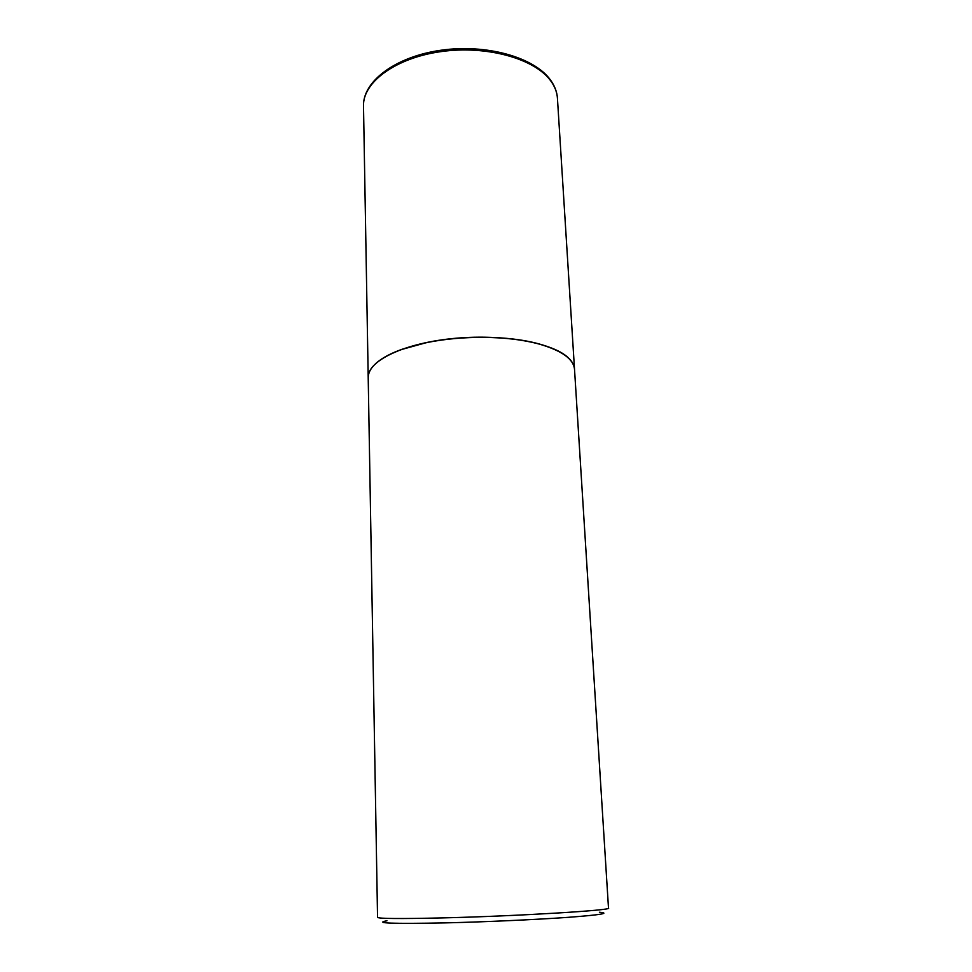 <?xml version="1.0" encoding="UTF-8"?>
<svg xmlns="http://www.w3.org/2000/svg" width="972" height="972" viewBox="0 0 972 972"><rect width="100%" height="100%" fill="white"/><g stroke="black" fill="none" stroke-linecap="round" stroke-linejoin="round"><path stroke-width="1.46" d="M557.43 98.245L574.513 369.202C574.258 365.083 572.022 361.134 567.806 357.319C551.489 342.241 500.288 333.469 451.397 338.681C402.432 343.772 367.404 361.292 368.206 377.488L363.504 106.033C362.714 81.356 395.555 56.607 440.972 50.24C486.377 43.716 534.345 57.239 550.529 80.069C554.733 85.901 557.029 91.951 557.43 98.245C557.053 92.267 554.818 86.472 550.735 80.883C534.904 58.721 486.729 45.089 441.057 51.601C395.312 57.931 362.629 82.474 363.504 106.033M565.497 355.63C559.313 350.953 550.334 347.004 538.573 343.796C508.563 335.51 461.554 335 425.493 342.788L401.995 349.288C390.525 353.419 381.899 358.073 376.103 363.236M574.525 369.396C573.589 358.984 561.658 350.503 538.719 343.942C508.66 335.632 461.542 335.121 425.396 342.922L401.849 349.434C379.53 357.817 368.303 367.234 368.206 377.683L377.549 917.374C378.74 918.71 400.476 918.88 442.758 917.896C517.809 916.098 613.49 910.229 608.496 908.091L574.525 369.396M599.396 912.246C610.878 913.218 600.356 914.919 567.83 917.361C535.633 919.646 484.894 921.942 445.079 922.89C392.724 923.91 373.357 923.206 386.953 920.776"/></g></svg>
